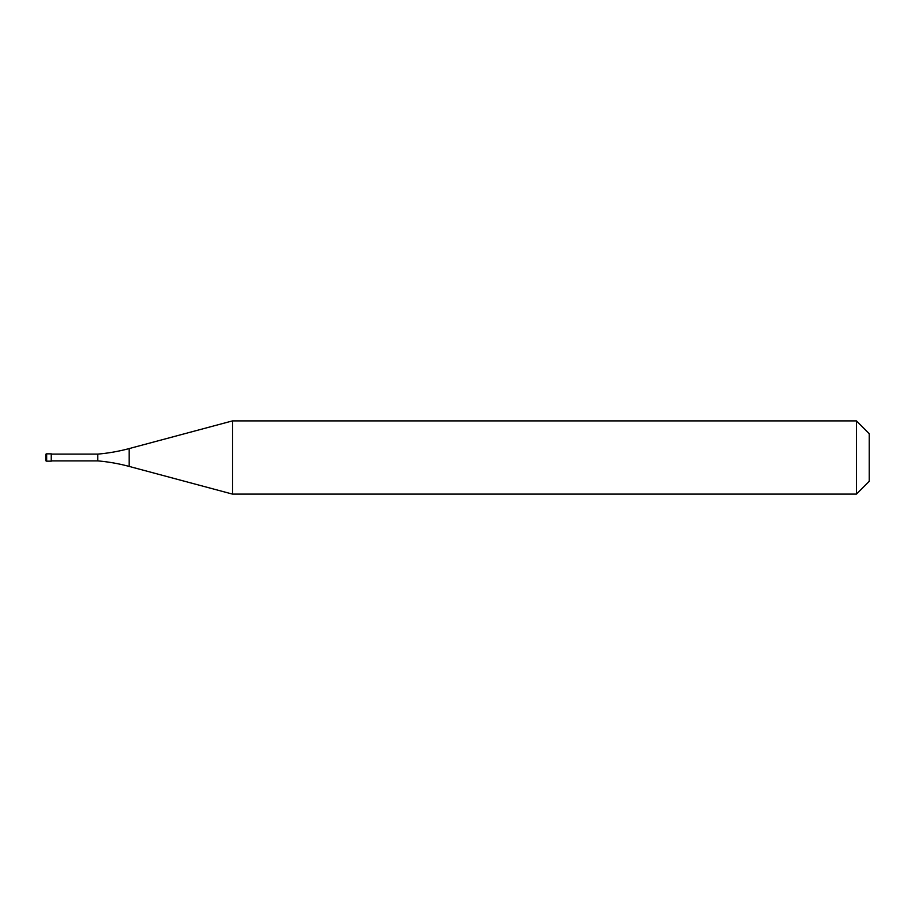 <?xml version="1.0" encoding="UTF-8"?>
<svg xmlns="http://www.w3.org/2000/svg" width="915" height="915" viewBox="0 0 915 915"><rect width="100%" height="100%" fill="white"/><g stroke="black" fill="none" stroke-linecap="round" stroke-linejoin="round"><path stroke-width="1.37" d="M45.75 454.755A0.915 0.915 0 0 1 46.665 453.84A0.915 0.915 0 0 0 45.75 454.755L45.75 460.245A0.915 0.915 0 0 0 46.665 461.16L51.24 461.16L51.24 453.84L46.665 453.84L51.24 453.84M51.24 460.885L97.779 460.885A183 183 0 0 1 129.187 466.421L232.479 494.1L856.44 494.1L869.25 481.29L869.25 433.71L856.44 420.9L856.44 494.1M51.24 454.115L97.779 454.115L97.779 460.885M97.779 454.115A183 183 0 0 0 129.187 448.579L232.479 420.9L232.479 494.1M232.479 420.9L856.44 420.9M46.665 453.84L46.665 461.16M129.187 448.579L129.187 466.421"/></g></svg>

